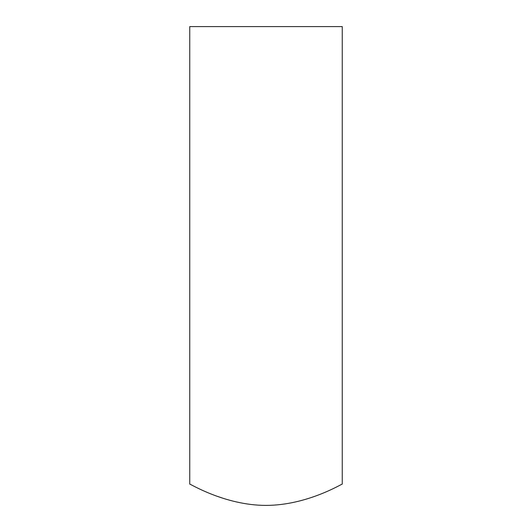 <?xml version="1.0" encoding="UTF-8"?>
<svg xmlns="http://www.w3.org/2000/svg" width="532" height="532" viewBox="0 0 532 532"><rect width="100%" height="100%" fill="white"/><g stroke="black" fill="none" stroke-linecap="round" stroke-linejoin="round"><path stroke-width="0.8" d="M342.256 26.6L189.744 26.6L189.744 484.127C189.372 483.295 224.497 505.334 265.8 505.4C307.536 505.42 342.635 483.262 342.256 484.127L342.256 26.6M223.48 498.424L217.595 496.423"/></g></svg>

